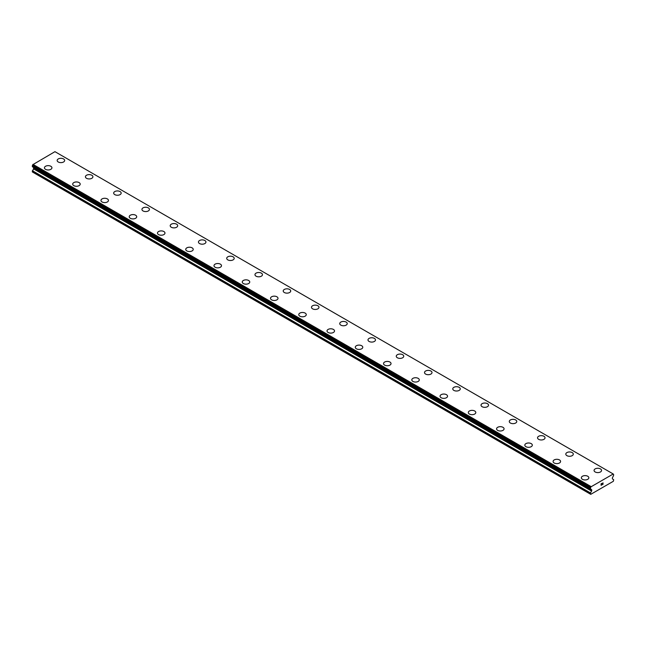 <?xml version="1.0" encoding="UTF-8"?>
<svg xmlns="http://www.w3.org/2000/svg" width="646" height="646" viewBox="0 0 646 646"><rect width="100%" height="100%" fill="white"/><g stroke="black" fill="none" stroke-linecap="round" stroke-linejoin="round"><path stroke-width="0.97" d="M63.558 158.94A3.747 2.164 180 0 1 64.657 160.466A3.747 2.164 180 0 1 62.347 162.461A3.747 2.164 180 0 1 58.261 161.993A3.747 2.164 180 0 1 57.163 160.458A3.747 2.164 180 0 1 59.48 158.472A3.747 2.164 180 0 1 63.558 158.94M57.163 160.458A3.747 2.164 180 0 1 59.48 158.464A3.747 2.164 180 0 1 63.558 158.932A3.747 2.164 180 0 1 64.657 160.458M91.821 175.252A3.747 2.164 180 0 1 92.911 176.778A3.747 2.164 180 0 1 90.602 178.772A3.747 2.164 180 0 1 86.516 178.304A3.747 2.164 180 0 1 85.425 176.778A3.747 2.164 180 0 1 87.735 174.783A3.747 2.164 180 0 1 91.821 175.252M85.425 176.778A3.747 2.164 180 0 1 87.735 174.775A3.747 2.164 180 0 1 91.821 175.244A3.747 2.164 180 0 1 92.911 176.778M113.68 193.089A3.747 2.164 180 0 1 115.989 191.095A3.747 2.164 180 0 1 120.075 191.563A3.747 2.164 180 0 1 121.173 193.089A3.747 2.164 180 0 1 118.856 195.084A3.747 2.164 180 0 1 114.778 194.616A3.747 2.164 180 0 1 113.68 193.089A3.747 2.164 180 0 1 115.997 191.095A3.747 2.164 180 0 1 120.075 191.571A3.747 2.164 180 0 1 121.173 193.089M141.934 209.409A3.747 2.164 180 0 1 144.252 207.414A3.747 2.164 180 0 1 148.33 207.883A3.747 2.164 180 0 1 149.428 209.409M148.33 207.875A3.747 2.164 180 0 1 149.428 209.401A3.747 2.164 180 0 1 147.118 211.404A3.747 2.164 180 0 1 143.032 210.935A3.747 2.164 180 0 1 141.934 209.401A3.747 2.164 180 0 1 144.252 207.406A3.747 2.164 180 0 1 148.33 207.875M170.197 225.72A3.747 2.164 180 0 1 172.506 223.718A3.747 2.164 180 0 1 176.592 224.186A3.747 2.164 180 0 1 177.69 225.72A3.747 2.164 180 0 1 175.373 227.715A3.747 2.164 180 0 1 171.295 227.247A3.747 2.164 180 0 1 170.197 225.72A3.747 2.164 180 0 1 172.514 223.726A3.747 2.164 180 0 1 176.592 224.194A3.747 2.164 180 0 1 177.69 225.72M198.451 242.032A3.747 2.164 180 0 1 200.769 240.037A3.747 2.164 180 0 1 204.847 240.506A3.747 2.164 180 0 1 205.945 242.04A3.747 2.164 180 0 1 203.635 244.035A3.747 2.164 180 0 1 199.549 243.558A3.747 2.164 180 0 1 198.451 242.032A3.747 2.164 180 0 1 200.769 240.037A3.747 2.164 180 0 1 204.847 240.514A3.747 2.164 180 0 1 205.945 242.032M226.714 258.343A3.747 2.164 180 0 1 229.023 256.349A3.747 2.164 180 0 1 233.109 256.817A3.747 2.164 180 0 1 234.199 258.352A3.747 2.164 180 0 1 231.89 260.346A3.747 2.164 180 0 1 227.804 259.878A3.747 2.164 180 0 1 226.714 258.343A3.747 2.164 180 0 1 229.023 256.357A3.747 2.164 180 0 1 233.109 256.825A3.747 2.164 180 0 1 234.199 258.343M254.968 274.663A3.747 2.164 180 0 1 257.278 272.66A3.747 2.164 180 0 1 261.364 273.129A3.747 2.164 180 0 1 262.462 274.663A3.747 2.164 180 0 1 260.144 276.658A3.747 2.164 180 0 1 256.066 276.189A3.747 2.164 180 0 1 254.968 274.663A3.747 2.164 180 0 1 257.286 272.669A3.747 2.164 180 0 1 261.364 273.137A3.747 2.164 180 0 1 262.462 274.663M283.223 290.975A3.747 2.164 180 0 1 285.54 288.98A3.747 2.164 180 0 1 289.618 289.448A3.747 2.164 180 0 1 290.716 290.983A3.747 2.164 180 0 1 288.407 292.977A3.747 2.164 180 0 1 284.321 292.509A3.747 2.164 180 0 1 283.223 290.975A3.747 2.164 180 0 1 285.54 288.988A3.747 2.164 180 0 1 289.618 289.456A3.747 2.164 180 0 1 290.716 290.975M311.485 307.286A3.747 2.164 180 0 1 313.795 305.292A3.747 2.164 180 0 1 317.88 305.76A3.747 2.164 180 0 1 318.979 307.294A3.747 2.164 180 0 1 316.661 309.289A3.747 2.164 180 0 1 312.583 308.82A3.747 2.164 180 0 1 311.485 307.286A3.747 2.164 180 0 1 313.803 305.3A3.747 2.164 180 0 1 317.88 305.768A3.747 2.164 180 0 1 318.979 307.286M339.739 323.606A3.747 2.164 180 0 1 342.057 321.603A3.747 2.164 180 0 1 346.135 322.071A3.747 2.164 180 0 1 347.233 323.606A3.747 2.164 180 0 1 344.924 325.6A3.747 2.164 180 0 1 340.838 325.132A3.747 2.164 180 0 1 339.739 323.606A3.747 2.164 180 0 1 342.057 321.611A3.747 2.164 180 0 1 346.135 322.079A3.747 2.164 180 0 1 347.233 323.606M367.994 339.917A3.747 2.164 180 0 1 370.311 337.923A3.747 2.164 180 0 1 374.397 338.391A3.747 2.164 180 0 1 375.488 339.925A3.747 2.164 180 0 1 373.178 341.92A3.747 2.164 180 0 1 369.092 341.451A3.747 2.164 180 0 1 367.994 339.917A3.747 2.164 180 0 1 370.311 337.931A3.747 2.164 180 0 1 374.397 338.399A3.747 2.164 180 0 1 375.488 339.917M396.256 356.237A3.747 2.164 180 0 1 398.566 354.234A3.747 2.164 180 0 1 402.652 354.702A3.747 2.164 180 0 1 403.75 356.237A3.747 2.164 180 0 1 401.432 358.231A3.747 2.164 180 0 1 397.355 357.763A3.747 2.164 180 0 1 396.256 356.237A3.747 2.164 180 0 1 398.574 354.242A3.747 2.164 180 0 1 402.652 354.711A3.747 2.164 180 0 1 403.75 356.237M424.511 372.548A3.747 2.164 180 0 1 426.828 370.546A3.747 2.164 180 0 1 430.906 371.014A3.747 2.164 180 0 1 432.004 372.548A3.747 2.164 180 0 1 429.695 374.543A3.747 2.164 180 0 1 425.609 374.074A3.747 2.164 180 0 1 424.511 372.548A3.747 2.164 180 0 1 426.828 370.554A3.747 2.164 180 0 1 430.906 371.022A3.747 2.164 180 0 1 432.004 372.548M459.169 387.342A3.747 2.164 180 0 1 460.267 388.868A3.747 2.164 180 0 1 457.949 390.862A3.747 2.164 180 0 1 453.872 390.394A3.747 2.164 180 0 1 452.773 388.86A3.747 2.164 180 0 1 455.083 386.873A3.747 2.164 180 0 1 459.169 387.342M452.773 388.86A3.747 2.164 180 0 1 455.083 386.865A3.747 2.164 180 0 1 459.169 387.334A3.747 2.164 180 0 1 460.267 388.86M487.423 403.653A3.747 2.164 180 0 1 488.521 405.179A3.747 2.164 180 0 1 486.212 407.174A3.747 2.164 180 0 1 482.126 406.705A3.747 2.164 180 0 1 481.028 405.179A3.747 2.164 180 0 1 483.345 403.185A3.747 2.164 180 0 1 487.423 403.653M481.028 405.179A3.747 2.164 180 0 1 483.337 403.177A3.747 2.164 180 0 1 487.423 403.645A3.747 2.164 180 0 1 488.521 405.179M509.282 421.491A3.747 2.164 180 0 1 511.6 419.488A3.747 2.164 180 0 1 515.678 419.965A3.747 2.164 180 0 1 516.776 421.491A3.747 2.164 180 0 1 514.466 423.485A3.747 2.164 180 0 1 510.38 423.017A3.747 2.164 180 0 1 509.282 421.491A3.747 2.164 180 0 1 511.6 419.496A3.747 2.164 180 0 1 515.678 419.973A3.747 2.164 180 0 1 516.776 421.491M537.545 437.81A3.747 2.164 180 0 1 539.862 435.816A3.747 2.164 180 0 1 543.94 436.284A3.747 2.164 180 0 1 545.038 437.81M543.94 436.276A3.747 2.164 180 0 1 545.038 437.802A3.747 2.164 180 0 1 542.721 439.805A3.747 2.164 180 0 1 538.643 439.337A3.747 2.164 180 0 1 537.545 437.802A3.747 2.164 180 0 1 539.854 435.808A3.747 2.164 180 0 1 543.94 436.276M565.799 454.122A3.747 2.164 180 0 1 568.117 452.119A3.747 2.164 180 0 1 572.195 452.588A3.747 2.164 180 0 1 573.293 454.122A3.747 2.164 180 0 1 570.983 456.116A3.747 2.164 180 0 1 566.897 455.648A3.747 2.164 180 0 1 565.799 454.122A3.747 2.164 180 0 1 568.117 452.127A3.747 2.164 180 0 1 572.195 452.596A3.747 2.164 180 0 1 573.293 454.122M594.062 470.433A3.747 2.164 180 0 1 596.371 468.439A3.747 2.164 180 0 1 600.457 468.907A3.747 2.164 180 0 1 601.555 470.441A3.747 2.164 180 0 1 599.238 472.436A3.747 2.164 180 0 1 595.16 471.96A3.747 2.164 180 0 1 594.062 470.433A3.747 2.164 180 0 1 596.371 468.439A3.747 2.164 180 0 1 600.457 468.915A3.747 2.164 180 0 1 601.555 470.433M44.445 167.799A3.747 2.164 180 0 1 46.762 165.804A3.747 2.164 180 0 1 50.84 166.272A3.747 2.164 180 0 1 51.938 167.807A3.747 2.164 180 0 1 49.629 169.801A3.747 2.164 180 0 1 45.543 169.333A3.747 2.164 180 0 1 44.445 167.799A3.747 2.164 180 0 1 46.762 165.812A3.747 2.164 180 0 1 50.84 166.28A3.747 2.164 180 0 1 51.938 167.799M72.707 184.118A3.747 2.164 180 0 1 75.017 182.115A3.747 2.164 180 0 1 79.103 182.584A3.747 2.164 180 0 1 80.201 184.118A3.747 2.164 180 0 1 77.883 186.113A3.747 2.164 180 0 1 73.806 185.644A3.747 2.164 180 0 1 72.707 184.118A3.747 2.164 180 0 1 75.025 182.124A3.747 2.164 180 0 1 79.103 182.592A3.747 2.164 180 0 1 80.201 184.118M107.357 198.911A3.747 2.164 180 0 1 108.455 200.438A3.747 2.164 180 0 1 106.146 202.432A3.747 2.164 180 0 1 102.06 201.964A3.747 2.164 180 0 1 100.962 200.43A3.747 2.164 180 0 1 103.279 198.443A3.747 2.164 180 0 1 107.357 198.911M100.962 200.43A3.747 2.164 180 0 1 103.279 198.435A3.747 2.164 180 0 1 107.357 198.903A3.747 2.164 180 0 1 108.455 200.43M135.62 215.223A3.747 2.164 180 0 1 136.718 216.749A3.747 2.164 180 0 1 134.4 218.744A3.747 2.164 180 0 1 130.322 218.275A3.747 2.164 180 0 1 129.224 216.741A3.747 2.164 180 0 1 131.534 214.755A3.747 2.164 180 0 1 135.62 215.223M129.224 216.741A3.747 2.164 180 0 1 131.534 214.747A3.747 2.164 180 0 1 135.62 215.215A3.747 2.164 180 0 1 136.718 216.741M163.874 231.534A3.747 2.164 180 0 1 164.972 233.061A3.747 2.164 180 0 1 162.663 235.055A3.747 2.164 180 0 1 158.577 234.587A3.747 2.164 180 0 1 157.479 233.061A3.747 2.164 180 0 1 159.796 231.066A3.747 2.164 180 0 1 163.874 231.534M157.479 233.061A3.747 2.164 180 0 1 159.788 231.058A3.747 2.164 180 0 1 163.874 231.526A3.747 2.164 180 0 1 164.972 233.061M185.733 249.38A3.747 2.164 180 0 1 188.051 247.386A3.747 2.164 180 0 1 192.128 247.854A3.747 2.164 180 0 1 193.227 249.38M192.128 247.846A3.747 2.164 180 0 1 193.227 249.372A3.747 2.164 180 0 1 190.917 251.375A3.747 2.164 180 0 1 186.831 250.906A3.747 2.164 180 0 1 185.733 249.372A3.747 2.164 180 0 1 188.051 247.378A3.747 2.164 180 0 1 192.128 247.846M213.996 265.692A3.747 2.164 180 0 1 216.305 263.689A3.747 2.164 180 0 1 220.391 264.157A3.747 2.164 180 0 1 221.489 265.692A3.747 2.164 180 0 1 219.172 267.686A3.747 2.164 180 0 1 215.094 267.218A3.747 2.164 180 0 1 213.996 265.692A3.747 2.164 180 0 1 216.313 263.697A3.747 2.164 180 0 1 220.391 264.166A3.747 2.164 180 0 1 221.489 265.692M242.25 282.003A3.747 2.164 180 0 1 244.568 280.001A3.747 2.164 180 0 1 248.645 280.477A3.747 2.164 180 0 1 249.744 282.003A3.747 2.164 180 0 1 247.434 283.998A3.747 2.164 180 0 1 243.348 283.529A3.747 2.164 180 0 1 242.25 282.003A3.747 2.164 180 0 1 244.568 280.009A3.747 2.164 180 0 1 248.645 280.485A3.747 2.164 180 0 1 249.744 282.003M270.512 298.315A3.747 2.164 180 0 1 272.822 296.32A3.747 2.164 180 0 1 276.908 296.789A3.747 2.164 180 0 1 278.006 298.323A3.747 2.164 180 0 1 275.689 300.317A3.747 2.164 180 0 1 271.603 299.849A3.747 2.164 180 0 1 270.512 298.315A3.747 2.164 180 0 1 272.822 296.328A3.747 2.164 180 0 1 276.908 296.797A3.747 2.164 180 0 1 278.006 298.315M298.767 314.634A3.747 2.164 180 0 1 301.076 312.632A3.747 2.164 180 0 1 305.162 313.1A3.747 2.164 180 0 1 306.261 314.634A3.747 2.164 180 0 1 303.943 316.629A3.747 2.164 180 0 1 299.865 316.16A3.747 2.164 180 0 1 298.767 314.634A3.747 2.164 180 0 1 301.084 312.64A3.747 2.164 180 0 1 305.162 313.108A3.747 2.164 180 0 1 306.261 314.634M327.021 330.946A3.747 2.164 180 0 1 329.339 328.951A3.747 2.164 180 0 1 333.417 329.42A3.747 2.164 180 0 1 334.515 330.946A3.747 2.164 180 0 1 332.205 332.94A3.747 2.164 180 0 1 328.12 332.472A3.747 2.164 180 0 1 327.021 330.946A3.747 2.164 180 0 1 329.339 328.951A3.747 2.164 180 0 1 333.417 329.428A3.747 2.164 180 0 1 334.515 330.946M355.284 347.257A3.747 2.164 180 0 1 357.593 345.263A3.747 2.164 180 0 1 361.679 345.731A3.747 2.164 180 0 1 362.777 347.265A3.747 2.164 180 0 1 360.46 349.26A3.747 2.164 180 0 1 356.382 348.792A3.747 2.164 180 0 1 355.284 347.257A3.747 2.164 180 0 1 357.601 345.271A3.747 2.164 180 0 1 361.679 345.739A3.747 2.164 180 0 1 362.777 347.257M383.538 363.577A3.747 2.164 180 0 1 385.856 361.574A3.747 2.164 180 0 1 389.934 362.043A3.747 2.164 180 0 1 391.032 363.577A3.747 2.164 180 0 1 388.722 365.571A3.747 2.164 180 0 1 384.636 365.103A3.747 2.164 180 0 1 383.538 363.577A3.747 2.164 180 0 1 385.856 361.582A3.747 2.164 180 0 1 389.934 362.051A3.747 2.164 180 0 1 391.032 363.577M411.801 379.888A3.747 2.164 180 0 1 414.11 377.894A3.747 2.164 180 0 1 418.196 378.362A3.747 2.164 180 0 1 419.286 379.896A3.747 2.164 180 0 1 416.977 381.891A3.747 2.164 180 0 1 412.891 381.415A3.747 2.164 180 0 1 411.801 379.888A3.747 2.164 180 0 1 414.11 377.894A3.747 2.164 180 0 1 418.196 378.37A3.747 2.164 180 0 1 419.286 379.888M440.055 396.2A3.747 2.164 180 0 1 442.365 394.205A3.747 2.164 180 0 1 446.451 394.674A3.747 2.164 180 0 1 447.549 396.208A3.747 2.164 180 0 1 445.231 398.202A3.747 2.164 180 0 1 441.153 397.734A3.747 2.164 180 0 1 440.055 396.2A3.747 2.164 180 0 1 442.373 394.213A3.747 2.164 180 0 1 446.451 394.682A3.747 2.164 180 0 1 447.549 396.2M468.31 412.519A3.747 2.164 180 0 1 470.627 410.517A3.747 2.164 180 0 1 474.705 410.985A3.747 2.164 180 0 1 475.803 412.519A3.747 2.164 180 0 1 473.494 414.514A3.747 2.164 180 0 1 469.408 414.046A3.747 2.164 180 0 1 468.31 412.519A3.747 2.164 180 0 1 470.627 410.525A3.747 2.164 180 0 1 474.705 410.993A3.747 2.164 180 0 1 475.803 412.519M502.968 427.313A3.747 2.164 180 0 1 504.066 428.839A3.747 2.164 180 0 1 501.748 430.834A3.747 2.164 180 0 1 497.67 430.365A3.747 2.164 180 0 1 496.572 428.831A3.747 2.164 180 0 1 498.89 426.845A3.747 2.164 180 0 1 502.968 427.313M496.572 428.831A3.747 2.164 180 0 1 498.882 426.836A3.747 2.164 180 0 1 502.968 427.305A3.747 2.164 180 0 1 504.066 428.831M531.222 443.624A3.747 2.164 180 0 1 532.32 445.151A3.747 2.164 180 0 1 530.011 447.145A3.747 2.164 180 0 1 525.925 446.677A3.747 2.164 180 0 1 524.827 445.142A3.747 2.164 180 0 1 527.144 443.156A3.747 2.164 180 0 1 531.222 443.624M524.827 445.142A3.747 2.164 180 0 1 527.144 443.148A3.747 2.164 180 0 1 531.222 443.616A3.747 2.164 180 0 1 532.32 445.142M559.484 459.936A3.747 2.164 180 0 1 560.575 461.462A3.747 2.164 180 0 1 558.265 463.457A3.747 2.164 180 0 1 554.179 462.988A3.747 2.164 180 0 1 553.089 461.462A3.747 2.164 180 0 1 555.399 459.467A3.747 2.164 180 0 1 559.484 459.936M553.089 461.462A3.747 2.164 180 0 1 555.399 459.459A3.747 2.164 180 0 1 559.484 459.928A3.747 2.164 180 0 1 560.575 461.462M581.343 477.782A3.747 2.164 180 0 1 583.661 475.787A3.747 2.164 180 0 1 587.739 476.255A3.747 2.164 180 0 1 588.837 477.782M587.739 476.247A3.747 2.164 180 0 1 588.837 477.774A3.747 2.164 180 0 1 586.52 479.776A3.747 2.164 180 0 1 582.442 479.308A3.747 2.164 180 0 1 581.343 477.774A3.747 2.164 180 0 1 583.653 475.779A3.747 2.164 180 0 1 587.739 476.247M601.168 483.878L601.168 484.476L601.822 483.499L601.16 483.878M601.168 484.573L601.168 485.17L601.16 484.573M601.079 485.316L601.822 484.888L601.079 485.316L601.079 483.83L601.822 483.402M602.338 483.474L603.025 482.845M602.847 483.668L602.443 484.427L602.847 483.668M602.443 484.427L603.154 484.024L602.443 484.427M602.266 484.629L603.146 484.12L602.266 484.637L603.001 483.014M591.566 491.033A0.799 0.46 -60 0 0 591.728 490.475L591.728 490.007A0.799 0.46 -60 0 0 591.566 489.644L590.888 489.2A1.001 0.573 -60 0 0 590.702 488.917A1.001 0.573 -60 0 0 590.509 488.877L590.509 487.665A1.001 0.573 -60 0 0 590.904 486.874L613.183 474.011A1.001 0.573 -60 0 0 613.369 474.301A1.001 0.573 -60 0 0 613.579 474.342L613.579 475.553A1.001 0.573 -60 0 0 613.199 476.32L612.521 477.539A0.799 0.46 -60 0 0 612.36 478.097L612.36 478.565A0.799 0.46 -60 0 0 612.521 478.928L613.7 479.744L613.345 481.286L590.743 494.335L590.387 493.205L591.566 491.033L33.479 168.824L32.3 171.925L590.387 494.133M33.495 167.443A0.799 0.46 -60 0 1 33.64 167.799L33.64 168.267A0.799 0.46 -60 0 1 33.479 168.824M32.768 166.886A1.001 0.573 -60 0 1 32.801 166.991L590.937 489.28M613.038 473.873L54.95 151.665L32.817 164.665A1.001 0.573 -60 0 1 32.421 165.457L32.365 166.652L590.412 488.812M591.05 486.567L32.962 164.359M590.888 489.2L32.801 166.991M591.566 489.644L590.961 489.288L591.566 489.644M590.961 486.721L32.873 164.512M590.904 486.874L32.817 164.665M590.509 487.665L32.421 165.457M590.387 487.956L32.3 165.747M590.387 488.723L32.3 166.515M591.728 490.007L33.64 167.799M591.728 490.475L33.64 168.267M590.468 492.93L32.381 170.722M590.387 493.205L32.3 170.996M613.635 474.358L613.216 474.116M590.452 488.861L32.365 166.652M590.945 489.288L32.857 167.08"/></g></svg>
